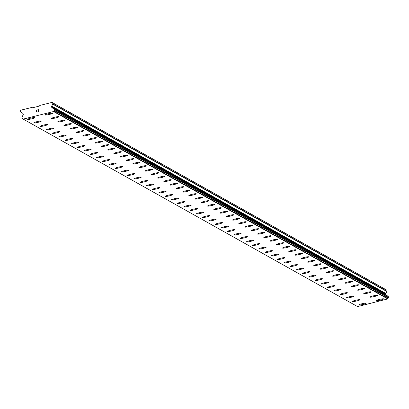 <?xml version="1.0" encoding="UTF-8"?>
<svg xmlns="http://www.w3.org/2000/svg" width="409" height="409" viewBox="0 0 409 409"><rect width="100%" height="100%" fill="white"/><g stroke="black" fill="none" stroke-linecap="round" stroke-linejoin="round"><path stroke-width="0.61" d="M52.577 113.227A3.799 0.455 -13.1 0 1 49.198 114.479A3.799 0.455 -13.1 0 1 45.22 114.995A3.799 0.455 -13.1 0 1 45.174 114.949A3.799 0.455 -13.1 0 1 48.533 113.707A3.799 0.455 -13.1 0 1 52.531 113.181A3.799 0.455 -13.1 0 1 52.577 113.232A3.799 0.455 -13.1 0 1 49.223 114.479A3.799 0.455 -13.1 0 1 45.22 115.006A3.799 0.455 -13.1 0 1 45.174 114.955M58.824 116.729A3.799 0.455 -13.1 0 1 55.445 117.981A3.799 0.455 -13.1 0 1 51.468 118.498A3.799 0.455 -13.1 0 1 51.422 118.452A3.799 0.455 -13.1 0 1 54.78 117.209A3.799 0.455 -13.1 0 1 58.778 116.688A3.799 0.455 -13.1 0 1 58.824 116.734A3.799 0.455 -13.1 0 1 55.471 117.986A3.799 0.455 -13.1 0 1 51.468 118.508A3.799 0.455 -13.1 0 1 51.422 118.457M65.072 120.236A3.799 0.455 -13.1 0 1 61.693 121.483A3.799 0.455 -13.1 0 1 57.71 122A3.799 0.455 -13.1 0 1 57.669 121.959A3.799 0.455 -13.1 0 1 61.023 120.711A3.799 0.455 -13.1 0 1 65.026 120.19A3.799 0.455 -13.1 0 1 65.072 120.241A3.799 0.455 -13.1 0 1 61.718 121.488A3.799 0.455 -13.1 0 1 57.715 122.01A3.799 0.455 -13.1 0 1 57.669 121.959M71.314 123.738A3.799 0.455 -13.1 0 1 67.94 124.985A3.799 0.455 -13.1 0 1 63.957 125.507A3.799 0.455 -13.1 0 1 63.916 125.461A3.799 0.455 -13.1 0 1 67.27 124.213A3.799 0.455 -13.1 0 1 71.273 123.692A3.799 0.455 -13.1 0 1 71.319 123.743A3.799 0.455 -13.1 0 1 67.96 124.99A3.799 0.455 -13.1 0 1 63.962 125.517A3.799 0.455 -13.1 0 1 63.916 125.466M77.562 127.24A3.799 0.455 -13.1 0 1 74.187 128.487A3.799 0.455 -13.1 0 1 70.205 129.009A3.799 0.455 -13.1 0 1 70.164 128.963A3.799 0.455 -13.1 0 1 73.518 127.72A3.799 0.455 -13.1 0 1 77.521 127.194A3.799 0.455 -13.1 0 1 77.567 127.245A3.799 0.455 -13.1 0 1 74.208 128.492A3.799 0.455 -13.1 0 1 70.21 129.019A3.799 0.455 -13.1 0 1 70.164 128.968M83.809 130.742A3.799 0.455 -13.1 0 1 80.435 131.989A3.799 0.455 -13.1 0 1 76.452 132.511A3.799 0.455 -13.1 0 1 76.411 132.465A3.799 0.455 -13.1 0 1 79.765 131.223A3.799 0.455 -13.1 0 1 83.768 130.696A3.799 0.455 -13.1 0 1 83.809 130.747A3.799 0.455 -13.1 0 1 80.455 131.995A3.799 0.455 -13.1 0 1 76.457 132.521A3.799 0.455 -13.1 0 1 76.411 132.47M90.057 134.249A3.799 0.455 -13.1 0 1 86.703 135.497A3.799 0.455 -13.1 0 1 82.7 136.023A3.799 0.455 -13.1 0 1 82.659 135.972A3.799 0.455 -13.1 0 1 86.013 134.725A3.799 0.455 -13.1 0 1 90.016 134.198A3.799 0.455 -13.1 0 1 90.057 134.249A3.799 0.455 -13.1 0 1 86.682 135.491A3.799 0.455 -13.1 0 1 82.7 136.013A3.799 0.455 -13.1 0 1 82.654 135.967M96.304 137.746A3.799 0.455 -13.1 0 1 92.925 138.999A3.799 0.455 -13.1 0 1 88.947 139.515A3.799 0.455 -13.1 0 1 88.901 139.469A3.799 0.455 -13.1 0 1 92.26 138.227A3.799 0.455 -13.1 0 1 96.258 137.7A3.799 0.455 -13.1 0 1 96.304 137.751A3.799 0.455 -13.1 0 1 92.95 139.004A3.799 0.455 -13.1 0 1 88.947 139.525A3.799 0.455 -13.1 0 1 88.901 139.474M102.552 141.253A3.799 0.455 -13.1 0 1 99.172 142.501A3.799 0.455 -13.1 0 1 95.195 143.017A3.799 0.455 -13.1 0 1 95.149 142.971A3.799 0.455 -13.1 0 1 98.508 141.729A3.799 0.455 -13.1 0 1 102.506 141.207A3.799 0.455 -13.1 0 1 102.552 141.258A3.799 0.455 -13.1 0 1 99.198 142.506A3.799 0.455 -13.1 0 1 95.195 143.027A3.799 0.455 -13.1 0 1 95.149 142.976M108.799 144.755A3.799 0.455 -13.1 0 1 105.42 146.003A3.799 0.455 -13.1 0 1 101.442 146.524A3.799 0.455 -13.1 0 1 101.396 146.478A3.799 0.455 -13.1 0 1 104.755 145.231A3.799 0.455 -13.1 0 1 108.753 144.709A3.799 0.455 -13.1 0 1 108.799 144.76A3.799 0.455 -13.1 0 1 105.445 146.008A3.799 0.455 -13.1 0 1 101.442 146.534A3.799 0.455 -13.1 0 1 101.396 146.483M115.047 148.257A3.799 0.455 -13.1 0 1 111.667 149.505A3.799 0.455 -13.1 0 1 107.685 150.026A3.799 0.455 -13.1 0 1 107.644 149.98A3.799 0.455 -13.1 0 1 110.997 148.738A3.799 0.455 -13.1 0 1 115.001 148.211A3.799 0.455 -13.1 0 1 115.047 148.262A3.799 0.455 -13.1 0 1 111.688 149.51A3.799 0.455 -13.1 0 1 107.69 150.037A3.799 0.455 -13.1 0 1 107.644 149.985M121.289 151.759A3.799 0.455 -13.1 0 1 117.915 153.007A3.799 0.455 -13.1 0 1 113.932 153.528A3.799 0.455 -13.1 0 1 113.891 153.482A3.799 0.455 -13.1 0 1 117.245 152.24A3.799 0.455 -13.1 0 1 121.248 151.713A3.799 0.455 -13.1 0 1 121.294 151.765A3.799 0.455 -13.1 0 1 117.935 153.012A3.799 0.455 -13.1 0 1 113.937 153.539A3.799 0.455 -13.1 0 1 113.891 153.487M127.536 155.262A3.799 0.455 -13.1 0 1 124.162 156.509A3.799 0.455 -13.1 0 1 120.18 157.03A3.799 0.455 -13.1 0 1 120.139 156.984A3.799 0.455 -13.1 0 1 123.492 155.742A3.799 0.455 -13.1 0 1 127.496 155.216A3.799 0.455 -13.1 0 1 127.542 155.267A3.799 0.455 -13.1 0 1 124.183 156.514A3.799 0.455 -13.1 0 1 120.185 157.041A3.799 0.455 -13.1 0 1 120.139 156.99M133.784 158.764A3.799 0.455 -13.1 0 1 130.41 160.016A3.799 0.455 -13.1 0 1 126.427 160.532A3.799 0.455 -13.1 0 1 126.381 160.486A3.799 0.455 -13.1 0 1 129.74 159.244A3.799 0.455 -13.1 0 1 133.743 158.718A3.799 0.455 -13.1 0 1 133.784 158.769A3.799 0.455 -13.1 0 1 130.43 160.021A3.799 0.455 -13.1 0 1 126.427 160.543A3.799 0.455 -13.1 0 1 126.386 160.492M140.031 162.271A3.799 0.455 -13.1 0 1 136.678 163.523A3.799 0.455 -13.1 0 1 132.674 164.045A3.799 0.455 -13.1 0 1 132.634 163.994A3.799 0.455 -13.1 0 1 135.987 162.746A3.799 0.455 -13.1 0 1 139.985 162.225A3.799 0.455 -13.1 0 1 140.031 162.271A3.799 0.455 -13.1 0 1 136.657 163.518A3.799 0.455 -13.1 0 1 132.674 164.035A3.799 0.455 -13.1 0 1 132.628 163.989M146.279 165.778A3.799 0.455 -13.1 0 1 142.925 167.025A3.799 0.455 -13.1 0 1 138.922 167.547A3.799 0.455 -13.1 0 1 138.876 167.501A3.799 0.455 -13.1 0 1 142.235 166.248A3.799 0.455 -13.1 0 1 146.233 165.727A3.799 0.455 -13.1 0 1 146.279 165.778A3.799 0.455 -13.1 0 1 142.899 167.02A3.799 0.455 -13.1 0 1 138.922 167.542A3.799 0.455 -13.1 0 1 138.876 167.496M152.526 169.28A3.799 0.455 -13.1 0 1 149.173 170.527A3.799 0.455 -13.1 0 1 145.169 171.054A3.799 0.455 -13.1 0 1 145.123 171.003A3.799 0.455 -13.1 0 1 148.482 169.755A3.799 0.455 -13.1 0 1 152.48 169.229A3.799 0.455 -13.1 0 1 152.526 169.28A3.799 0.455 -13.1 0 1 149.147 170.522A3.799 0.455 -13.1 0 1 145.169 171.044A3.799 0.455 -13.1 0 1 145.123 170.998M158.774 172.782A3.799 0.455 -13.1 0 1 155.42 174.029A3.799 0.455 -13.1 0 1 151.417 174.556A3.799 0.455 -13.1 0 1 151.371 174.505A3.799 0.455 -13.1 0 1 154.725 173.258A3.799 0.455 -13.1 0 1 158.728 172.731A3.799 0.455 -13.1 0 1 158.774 172.782A3.799 0.455 -13.1 0 1 155.394 174.024A3.799 0.455 -13.1 0 1 151.417 174.546A3.799 0.455 -13.1 0 1 151.371 174.5M165.021 176.284A3.799 0.455 -13.1 0 1 161.662 177.532A3.799 0.455 -13.1 0 1 157.664 178.058A3.799 0.455 -13.1 0 1 157.618 178.007A3.799 0.455 -13.1 0 1 160.972 176.76A3.799 0.455 -13.1 0 1 164.975 176.233A3.799 0.455 -13.1 0 1 165.021 176.284A3.799 0.455 -13.1 0 1 161.642 177.526A3.799 0.455 -13.1 0 1 157.659 178.048A3.799 0.455 -13.1 0 1 157.618 178.002M171.269 179.786A3.799 0.455 -13.1 0 1 167.91 181.039A3.799 0.455 -13.1 0 1 163.912 181.56A3.799 0.455 -13.1 0 1 163.866 181.509A3.799 0.455 -13.1 0 1 167.22 180.262A3.799 0.455 -13.1 0 1 171.223 179.735A3.799 0.455 -13.1 0 1 171.269 179.786A3.799 0.455 -13.1 0 1 167.889 181.034A3.799 0.455 -13.1 0 1 163.907 181.55A3.799 0.455 -13.1 0 1 163.866 181.504M177.516 183.288A3.799 0.455 -13.1 0 1 174.157 184.541A3.799 0.455 -13.1 0 1 170.159 185.062A3.799 0.455 -13.1 0 1 170.113 185.011A3.799 0.455 -13.1 0 1 173.467 183.764A3.799 0.455 -13.1 0 1 177.47 183.242A3.799 0.455 -13.1 0 1 177.516 183.288A3.799 0.455 -13.1 0 1 174.137 184.536A3.799 0.455 -13.1 0 1 170.154 185.052A3.799 0.455 -13.1 0 1 170.113 185.006M183.759 186.79A3.799 0.455 -13.1 0 1 180.384 188.038A3.799 0.455 -13.1 0 1 176.402 188.559A3.799 0.455 -13.1 0 1 176.356 188.513A3.799 0.455 -13.1 0 1 179.715 187.266A3.799 0.455 -13.1 0 1 183.718 186.744A3.799 0.455 -13.1 0 1 183.759 186.795A3.799 0.455 -13.1 0 1 180.405 188.043A3.799 0.455 -13.1 0 1 176.402 188.564A3.799 0.455 -13.1 0 1 176.361 188.518M190.006 190.292A3.799 0.455 -13.1 0 1 186.627 191.54A3.799 0.455 -13.1 0 1 182.649 192.061A3.799 0.455 -13.1 0 1 182.603 192.015A3.799 0.455 -13.1 0 1 185.962 190.768A3.799 0.455 -13.1 0 1 189.96 190.246A3.799 0.455 -13.1 0 1 190.006 190.297A3.799 0.455 -13.1 0 1 186.652 191.545A3.799 0.455 -13.1 0 1 182.649 192.072A3.799 0.455 -13.1 0 1 182.603 192.02M196.254 193.794A3.799 0.455 -13.1 0 1 192.874 195.042A3.799 0.455 -13.1 0 1 188.897 195.563A3.799 0.455 -13.1 0 1 188.851 195.517A3.799 0.455 -13.1 0 1 192.21 194.275A3.799 0.455 -13.1 0 1 196.208 193.748A3.799 0.455 -13.1 0 1 196.254 193.8A3.799 0.455 -13.1 0 1 192.9 195.047A3.799 0.455 -13.1 0 1 188.897 195.574A3.799 0.455 -13.1 0 1 188.851 195.522M202.501 197.296A3.799 0.455 -13.1 0 1 199.122 198.544A3.799 0.455 -13.1 0 1 195.144 199.065A3.799 0.455 -13.1 0 1 195.098 199.019A3.799 0.455 -13.1 0 1 198.457 197.777A3.799 0.455 -13.1 0 1 202.455 197.25A3.799 0.455 -13.1 0 1 202.501 197.302A3.799 0.455 -13.1 0 1 199.147 198.549A3.799 0.455 -13.1 0 1 195.144 199.076A3.799 0.455 -13.1 0 1 195.098 199.025M208.748 200.799A3.799 0.455 -13.1 0 1 205.369 202.046A3.799 0.455 -13.1 0 1 201.386 202.567A3.799 0.455 -13.1 0 1 201.346 202.521A3.799 0.455 -13.1 0 1 204.699 201.279A3.799 0.455 -13.1 0 1 208.702 200.753A3.799 0.455 -13.1 0 1 208.748 200.804A3.799 0.455 -13.1 0 1 205.395 202.051A3.799 0.455 -13.1 0 1 201.392 202.578A3.799 0.455 -13.1 0 1 201.346 202.527M214.991 204.301A3.799 0.455 -13.1 0 1 211.617 205.553A3.799 0.455 -13.1 0 1 207.634 206.07A3.799 0.455 -13.1 0 1 207.593 206.024A3.799 0.455 -13.1 0 1 210.947 204.781A3.799 0.455 -13.1 0 1 214.95 204.255A3.799 0.455 -13.1 0 1 214.996 204.306A3.799 0.455 -13.1 0 1 211.637 205.558A3.799 0.455 -13.1 0 1 207.639 206.08A3.799 0.455 -13.1 0 1 207.593 206.029M221.238 207.808A3.799 0.455 -13.1 0 1 217.864 209.055A3.799 0.455 -13.1 0 1 213.881 209.572A3.799 0.455 -13.1 0 1 213.841 209.526A3.799 0.455 -13.1 0 1 217.194 208.283A3.799 0.455 -13.1 0 1 221.197 207.762A3.799 0.455 -13.1 0 1 221.243 207.813A3.799 0.455 -13.1 0 1 217.885 209.06A3.799 0.455 -13.1 0 1 213.887 209.582A3.799 0.455 -13.1 0 1 213.841 209.531M227.486 211.31A3.799 0.455 -13.1 0 1 224.112 212.557A3.799 0.455 -13.1 0 1 220.129 213.079A3.799 0.455 -13.1 0 1 220.088 213.033A3.799 0.455 -13.1 0 1 223.442 211.785A3.799 0.455 -13.1 0 1 227.445 211.264A3.799 0.455 -13.1 0 1 227.486 211.315A3.799 0.455 -13.1 0 1 224.132 212.562A3.799 0.455 -13.1 0 1 220.134 213.089A3.799 0.455 -13.1 0 1 220.088 213.038M233.733 214.812A3.799 0.455 -13.1 0 1 230.359 216.059A3.799 0.455 -13.1 0 1 226.376 216.581A3.799 0.455 -13.1 0 1 226.33 216.535A3.799 0.455 -13.1 0 1 229.689 215.292A3.799 0.455 -13.1 0 1 233.692 214.766A3.799 0.455 -13.1 0 1 233.733 214.817A3.799 0.455 -13.1 0 1 230.379 216.064A3.799 0.455 -13.1 0 1 226.376 216.591A3.799 0.455 -13.1 0 1 226.335 216.54M239.981 218.314A3.799 0.455 -13.1 0 1 236.601 219.561A3.799 0.455 -13.1 0 1 232.624 220.083A3.799 0.455 -13.1 0 1 232.578 220.037A3.799 0.455 -13.1 0 1 235.937 218.795A3.799 0.455 -13.1 0 1 239.935 218.268A3.799 0.455 -13.1 0 1 239.981 218.319A3.799 0.455 -13.1 0 1 236.627 219.567A3.799 0.455 -13.1 0 1 232.624 220.093A3.799 0.455 -13.1 0 1 232.578 220.042M246.228 221.816A3.799 0.455 -13.1 0 1 242.849 223.063A3.799 0.455 -13.1 0 1 238.871 223.585A3.799 0.455 -13.1 0 1 238.825 223.539A3.799 0.455 -13.1 0 1 242.184 222.297A3.799 0.455 -13.1 0 1 246.182 221.77A3.799 0.455 -13.1 0 1 246.228 221.821A3.799 0.455 -13.1 0 1 242.874 223.069A3.799 0.455 -13.1 0 1 238.871 223.595A3.799 0.455 -13.1 0 1 238.825 223.544M252.476 225.318A3.799 0.455 -13.1 0 1 249.096 226.571A3.799 0.455 -13.1 0 1 245.119 227.087A3.799 0.455 -13.1 0 1 245.073 227.041A3.799 0.455 -13.1 0 1 248.432 225.799A3.799 0.455 -13.1 0 1 252.43 225.272A3.799 0.455 -13.1 0 1 252.476 225.323A3.799 0.455 -13.1 0 1 249.122 226.576A3.799 0.455 -13.1 0 1 245.119 227.097A3.799 0.455 -13.1 0 1 245.073 227.046M258.723 228.825A3.799 0.455 -13.1 0 1 255.344 230.073A3.799 0.455 -13.1 0 1 251.361 230.589A3.799 0.455 -13.1 0 1 251.32 230.543A3.799 0.455 -13.1 0 1 254.674 229.301A3.799 0.455 -13.1 0 1 258.677 228.779A3.799 0.455 -13.1 0 1 258.723 228.83A3.799 0.455 -13.1 0 1 255.364 230.078A3.799 0.455 -13.1 0 1 251.366 230.599A3.799 0.455 -13.1 0 1 251.32 230.548M264.966 232.327A3.799 0.455 -13.1 0 1 261.591 233.575A3.799 0.455 -13.1 0 1 257.609 234.096A3.799 0.455 -13.1 0 1 257.568 234.05A3.799 0.455 -13.1 0 1 260.922 232.803A3.799 0.455 -13.1 0 1 264.925 232.281A3.799 0.455 -13.1 0 1 264.971 232.332A3.799 0.455 -13.1 0 1 261.612 233.58A3.799 0.455 -13.1 0 1 257.614 234.101A3.799 0.455 -13.1 0 1 257.568 234.055M271.213 235.829A3.799 0.455 -13.1 0 1 267.839 237.077A3.799 0.455 -13.1 0 1 263.856 237.598A3.799 0.455 -13.1 0 1 263.815 237.552A3.799 0.455 -13.1 0 1 267.169 236.31A3.799 0.455 -13.1 0 1 271.172 235.783A3.799 0.455 -13.1 0 1 271.218 235.835A3.799 0.455 -13.1 0 1 267.859 237.082A3.799 0.455 -13.1 0 1 263.861 237.609A3.799 0.455 -13.1 0 1 263.815 237.557M277.46 239.331A3.799 0.455 -13.1 0 1 274.086 240.579A3.799 0.455 -13.1 0 1 270.104 241.1A3.799 0.455 -13.1 0 1 270.058 241.054A3.799 0.455 -13.1 0 1 273.416 239.812A3.799 0.455 -13.1 0 1 277.42 239.285A3.799 0.455 -13.1 0 1 277.46 239.337A3.799 0.455 -13.1 0 1 274.107 240.584A3.799 0.455 -13.1 0 1 270.104 241.111A3.799 0.455 -13.1 0 1 270.063 241.059M283.708 242.834A3.799 0.455 -13.1 0 1 280.334 244.081A3.799 0.455 -13.1 0 1 276.351 244.602A3.799 0.455 -13.1 0 1 276.305 244.556A3.799 0.455 -13.1 0 1 279.664 243.314A3.799 0.455 -13.1 0 1 283.662 242.788A3.799 0.455 -13.1 0 1 283.708 242.839A3.799 0.455 -13.1 0 1 280.354 244.086A3.799 0.455 -13.1 0 1 276.351 244.613A3.799 0.455 -13.1 0 1 276.31 244.562M289.955 246.336A3.799 0.455 -13.1 0 1 286.576 247.588A3.799 0.455 -13.1 0 1 282.599 248.105A3.799 0.455 -13.1 0 1 282.553 248.058A3.799 0.455 -13.1 0 1 285.911 246.816A3.799 0.455 -13.1 0 1 289.909 246.29A3.799 0.455 -13.1 0 1 289.955 246.341A3.799 0.455 -13.1 0 1 286.602 247.593A3.799 0.455 -13.1 0 1 282.599 248.115A3.799 0.455 -13.1 0 1 282.553 248.064M296.203 249.843A3.799 0.455 -13.1 0 1 292.824 251.09A3.799 0.455 -13.1 0 1 288.846 251.607A3.799 0.455 -13.1 0 1 288.8 251.561A3.799 0.455 -13.1 0 1 292.159 250.318A3.799 0.455 -13.1 0 1 296.157 249.797A3.799 0.455 -13.1 0 1 296.203 249.843A3.799 0.455 -13.1 0 1 292.849 251.095A3.799 0.455 -13.1 0 1 288.846 251.617A3.799 0.455 -13.1 0 1 288.8 251.566M302.45 253.345A3.799 0.455 -13.1 0 1 299.071 254.592A3.799 0.455 -13.1 0 1 295.094 255.114A3.799 0.455 -13.1 0 1 295.047 255.068A3.799 0.455 -13.1 0 1 298.401 253.82A3.799 0.455 -13.1 0 1 302.404 253.299A3.799 0.455 -13.1 0 1 302.45 253.35A3.799 0.455 -13.1 0 1 299.097 254.597A3.799 0.455 -13.1 0 1 295.094 255.119A3.799 0.455 -13.1 0 1 295.047 255.073M308.693 256.847A3.799 0.455 -13.1 0 1 305.319 258.094A3.799 0.455 -13.1 0 1 301.336 258.616A3.799 0.455 -13.1 0 1 301.295 258.57A3.799 0.455 -13.1 0 1 304.649 257.322A3.799 0.455 -13.1 0 1 308.652 256.801A3.799 0.455 -13.1 0 1 308.698 256.852A3.799 0.455 -13.1 0 1 305.339 258.099A3.799 0.455 -13.1 0 1 301.341 258.626A3.799 0.455 -13.1 0 1 301.295 258.575M314.94 260.349A3.799 0.455 -13.1 0 1 311.566 261.596A3.799 0.455 -13.1 0 1 307.583 262.118A3.799 0.455 -13.1 0 1 307.542 262.072A3.799 0.455 -13.1 0 1 310.896 260.83A3.799 0.455 -13.1 0 1 314.899 260.303A3.799 0.455 -13.1 0 1 314.945 260.354A3.799 0.455 -13.1 0 1 311.586 261.602A3.799 0.455 -13.1 0 1 307.588 262.128A3.799 0.455 -13.1 0 1 307.542 262.077M321.188 263.851A3.799 0.455 -13.1 0 1 317.813 265.098A3.799 0.455 -13.1 0 1 313.831 265.62A3.799 0.455 -13.1 0 1 313.79 265.574A3.799 0.455 -13.1 0 1 317.144 264.332A3.799 0.455 -13.1 0 1 321.147 263.805A3.799 0.455 -13.1 0 1 321.193 263.856A3.799 0.455 -13.1 0 1 317.834 265.104A3.799 0.455 -13.1 0 1 313.836 265.63A3.799 0.455 -13.1 0 1 313.79 265.579M327.435 267.353A3.799 0.455 -13.1 0 1 324.061 268.606A3.799 0.455 -13.1 0 1 320.078 269.122A3.799 0.455 -13.1 0 1 320.032 269.076A3.799 0.455 -13.1 0 1 323.391 267.834A3.799 0.455 -13.1 0 1 327.394 267.307A3.799 0.455 -13.1 0 1 327.435 267.358A3.799 0.455 -13.1 0 1 324.081 268.606A3.799 0.455 -13.1 0 1 320.078 269.132A3.799 0.455 -13.1 0 1 320.037 269.081M333.683 270.855A3.799 0.455 -13.1 0 1 330.303 272.108A3.799 0.455 -13.1 0 1 326.326 272.624A3.799 0.455 -13.1 0 1 326.28 272.578A3.799 0.455 -13.1 0 1 329.639 271.336A3.799 0.455 -13.1 0 1 333.637 270.814A3.799 0.455 -13.1 0 1 333.683 270.86A3.799 0.455 -13.1 0 1 330.329 272.113A3.799 0.455 -13.1 0 1 326.326 272.634A3.799 0.455 -13.1 0 1 326.28 272.583M339.93 274.362A3.799 0.455 -13.1 0 1 336.551 275.61A3.799 0.455 -13.1 0 1 332.573 276.126A3.799 0.455 -13.1 0 1 332.527 276.085A3.799 0.455 -13.1 0 1 335.886 274.838A3.799 0.455 -13.1 0 1 339.884 274.316A3.799 0.455 -13.1 0 1 339.93 274.367A3.799 0.455 -13.1 0 1 336.576 275.615A3.799 0.455 -13.1 0 1 332.573 276.136A3.799 0.455 -13.1 0 1 332.527 276.085M346.178 277.869A3.799 0.455 -13.1 0 1 342.824 279.117A3.799 0.455 -13.1 0 1 338.821 279.644A3.799 0.455 -13.1 0 1 338.775 279.592A3.799 0.455 -13.1 0 1 342.134 278.34A3.799 0.455 -13.1 0 1 346.132 277.818A3.799 0.455 -13.1 0 1 346.178 277.869A3.799 0.455 -13.1 0 1 342.798 279.112A3.799 0.455 -13.1 0 1 338.821 279.633A3.799 0.455 -13.1 0 1 338.775 279.587M352.425 281.372A3.799 0.455 -13.1 0 1 349.071 282.619A3.799 0.455 -13.1 0 1 345.068 283.146A3.799 0.455 -13.1 0 1 345.022 283.094A3.799 0.455 -13.1 0 1 348.376 281.847A3.799 0.455 -13.1 0 1 352.379 281.32A3.799 0.455 -13.1 0 1 352.425 281.372A3.799 0.455 -13.1 0 1 349.046 282.614A3.799 0.455 -13.1 0 1 345.063 283.135A3.799 0.455 -13.1 0 1 345.022 283.089M358.673 284.874A3.799 0.455 -13.1 0 1 355.314 286.121A3.799 0.455 -13.1 0 1 351.316 286.648A3.799 0.455 -13.1 0 1 351.27 286.597A3.799 0.455 -13.1 0 1 354.623 285.349A3.799 0.455 -13.1 0 1 358.627 284.822A3.799 0.455 -13.1 0 1 358.673 284.874A3.799 0.455 -13.1 0 1 355.293 286.116A3.799 0.455 -13.1 0 1 351.311 286.637A3.799 0.455 -13.1 0 1 351.27 286.591M364.915 288.371A3.799 0.455 -13.1 0 1 361.541 289.618A3.799 0.455 -13.1 0 1 357.558 290.139A3.799 0.455 -13.1 0 1 357.517 290.093M364.874 288.325A3.799 0.455 -13.1 0 1 364.92 288.376A3.799 0.455 -13.1 0 1 361.561 289.623A3.799 0.455 -13.1 0 1 357.563 290.15A3.799 0.455 -13.1 0 1 357.517 290.099A3.799 0.455 -13.1 0 1 360.871 288.851A3.799 0.455 -13.1 0 1 364.874 288.325M371.162 291.878A3.799 0.455 -13.1 0 1 367.809 293.13A3.799 0.455 -13.1 0 1 363.811 293.652A3.799 0.455 -13.1 0 1 363.765 293.601A3.799 0.455 -13.1 0 1 367.118 292.353A3.799 0.455 -13.1 0 1 371.121 291.827A3.799 0.455 -13.1 0 1 371.162 291.878A3.799 0.455 -13.1 0 1 367.788 293.125A3.799 0.455 -13.1 0 1 363.805 293.642A3.799 0.455 -13.1 0 1 363.765 293.596M377.41 295.385A3.799 0.455 -13.1 0 1 374.056 296.632A3.799 0.455 -13.1 0 1 370.053 297.154A3.799 0.455 -13.1 0 1 370.012 297.103A3.799 0.455 -13.1 0 1 373.366 295.855A3.799 0.455 -13.1 0 1 377.364 295.334A3.799 0.455 -13.1 0 1 377.41 295.385A3.799 0.455 -13.1 0 1 374.036 296.627A3.799 0.455 -13.1 0 1 370.053 297.144A3.799 0.455 -13.1 0 1 370.007 297.098M383.657 298.882A3.799 0.455 -13.1 0 1 380.278 300.129A3.799 0.455 -13.1 0 1 376.3 300.651A3.799 0.455 -13.1 0 1 376.254 300.605A3.799 0.455 -13.1 0 1 379.613 299.357A3.799 0.455 -13.1 0 1 383.611 298.836A3.799 0.455 -13.1 0 1 383.657 298.887A3.799 0.455 -13.1 0 1 380.304 300.134A3.799 0.455 -13.1 0 1 376.3 300.661A3.799 0.455 -13.1 0 1 376.254 300.61M35.031 117.603A3.799 0.455 -13.1 0 1 31.651 118.855A3.799 0.455 -13.1 0 1 27.674 119.372A3.799 0.455 -13.1 0 1 27.628 119.326A3.799 0.455 -13.1 0 1 30.982 118.083A3.799 0.455 -13.1 0 1 34.985 117.557A3.799 0.455 -13.1 0 1 35.031 117.608A3.799 0.455 -13.1 0 1 31.677 118.861A3.799 0.455 -13.1 0 1 27.674 119.382A3.799 0.455 -13.1 0 1 27.628 119.331M41.273 121.11A3.799 0.455 -13.1 0 1 37.899 122.357A3.799 0.455 -13.1 0 1 33.916 122.874A3.799 0.455 -13.1 0 1 33.875 122.833A3.799 0.455 -13.1 0 1 37.229 121.585A3.799 0.455 -13.1 0 1 41.232 121.064A3.799 0.455 -13.1 0 1 41.278 121.115A3.799 0.455 -13.1 0 1 37.919 122.363A3.799 0.455 -13.1 0 1 33.921 122.884A3.799 0.455 -13.1 0 1 33.875 122.833M47.521 124.612A3.799 0.455 -13.1 0 1 44.146 125.86A3.799 0.455 -13.1 0 1 40.164 126.381A3.799 0.455 -13.1 0 1 40.123 126.335A3.799 0.455 -13.1 0 1 43.477 125.088A3.799 0.455 -13.1 0 1 47.48 124.566A3.799 0.455 -13.1 0 1 47.526 124.617A3.799 0.455 -13.1 0 1 44.167 125.865A3.799 0.455 -13.1 0 1 40.169 126.391A3.799 0.455 -13.1 0 1 40.123 126.34M53.768 128.114A3.799 0.455 -13.1 0 1 50.394 129.362A3.799 0.455 -13.1 0 1 46.411 129.883A3.799 0.455 -13.1 0 1 46.37 129.837A3.799 0.455 -13.1 0 1 49.724 128.595A3.799 0.455 -13.1 0 1 53.727 128.068A3.799 0.455 -13.1 0 1 53.773 128.119A3.799 0.455 -13.1 0 1 50.414 129.367A3.799 0.455 -13.1 0 1 46.416 129.893A3.799 0.455 -13.1 0 1 46.37 129.842M60.016 131.616A3.799 0.455 -13.1 0 1 56.641 132.864A3.799 0.455 -13.1 0 1 52.659 133.385A3.799 0.455 -13.1 0 1 52.613 133.339A3.799 0.455 -13.1 0 1 55.972 132.097A3.799 0.455 -13.1 0 1 59.975 131.57A3.799 0.455 -13.1 0 1 60.016 131.621A3.799 0.455 -13.1 0 1 56.662 132.869A3.799 0.455 -13.1 0 1 52.659 133.395A3.799 0.455 -13.1 0 1 52.618 133.344M66.263 135.118A3.799 0.455 -13.1 0 1 62.884 136.366A3.799 0.455 -13.1 0 1 58.906 136.887A3.799 0.455 -13.1 0 1 58.86 136.841A3.799 0.455 -13.1 0 1 62.219 135.599A3.799 0.455 -13.1 0 1 66.217 135.072A3.799 0.455 -13.1 0 1 66.263 135.123A3.799 0.455 -13.1 0 1 62.909 136.371A3.799 0.455 -13.1 0 1 58.906 136.897A3.799 0.455 -13.1 0 1 58.86 136.846M72.511 138.62A3.799 0.455 -13.1 0 1 69.131 139.873A3.799 0.455 -13.1 0 1 65.154 140.389A3.799 0.455 -13.1 0 1 65.108 140.343A3.799 0.455 -13.1 0 1 68.467 139.101A3.799 0.455 -13.1 0 1 72.465 138.574A3.799 0.455 -13.1 0 1 72.511 138.625A3.799 0.455 -13.1 0 1 69.157 139.878A3.799 0.455 -13.1 0 1 65.154 140.399A3.799 0.455 -13.1 0 1 65.108 140.348M78.758 142.127A3.799 0.455 -13.1 0 1 75.379 143.375A3.799 0.455 -13.1 0 1 71.401 143.891A3.799 0.455 -13.1 0 1 71.355 143.845A3.799 0.455 -13.1 0 1 74.714 142.603A3.799 0.455 -13.1 0 1 78.712 142.081A3.799 0.455 -13.1 0 1 78.758 142.133A3.799 0.455 -13.1 0 1 75.404 143.38A3.799 0.455 -13.1 0 1 71.401 143.902A3.799 0.455 -13.1 0 1 71.355 143.85M85.006 145.635A3.799 0.455 -13.1 0 1 81.647 146.882A3.799 0.455 -13.1 0 1 77.649 147.404A3.799 0.455 -13.1 0 1 77.603 147.358A3.799 0.455 -13.1 0 1 80.956 146.105A3.799 0.455 -13.1 0 1 84.96 145.584A3.799 0.455 -13.1 0 1 85.006 145.635A3.799 0.455 -13.1 0 1 81.626 146.877A3.799 0.455 -13.1 0 1 77.644 147.398A3.799 0.455 -13.1 0 1 77.603 147.352M91.253 149.137A3.799 0.455 -13.1 0 1 87.894 150.384A3.799 0.455 -13.1 0 1 83.896 150.911A3.799 0.455 -13.1 0 1 83.85 150.86A3.799 0.455 -13.1 0 1 87.204 149.612A3.799 0.455 -13.1 0 1 91.207 149.086A3.799 0.455 -13.1 0 1 91.253 149.137A3.799 0.455 -13.1 0 1 87.874 150.379A3.799 0.455 -13.1 0 1 83.891 150.901A3.799 0.455 -13.1 0 1 83.85 150.855M97.5 152.639A3.799 0.455 -13.1 0 1 94.142 153.886A3.799 0.455 -13.1 0 1 90.144 154.413A3.799 0.455 -13.1 0 1 90.098 154.362A3.799 0.455 -13.1 0 1 93.451 153.114A3.799 0.455 -13.1 0 1 97.454 152.588A3.799 0.455 -13.1 0 1 97.5 152.639A3.799 0.455 -13.1 0 1 94.121 153.881A3.799 0.455 -13.1 0 1 90.138 154.403A3.799 0.455 -13.1 0 1 90.098 154.357M103.743 156.141A3.799 0.455 -13.1 0 1 100.389 157.388A3.799 0.455 -13.1 0 1 96.391 157.915A3.799 0.455 -13.1 0 1 96.345 157.864A3.799 0.455 -13.1 0 1 99.699 156.616A3.799 0.455 -13.1 0 1 103.702 156.09A3.799 0.455 -13.1 0 1 103.743 156.141A3.799 0.455 -13.1 0 1 100.369 157.383A3.799 0.455 -13.1 0 1 96.386 157.905A3.799 0.455 -13.1 0 1 96.345 157.859M109.99 159.643A3.799 0.455 -13.1 0 1 106.637 160.895A3.799 0.455 -13.1 0 1 102.633 161.417A3.799 0.455 -13.1 0 1 102.593 161.366A3.799 0.455 -13.1 0 1 105.946 160.118A3.799 0.455 -13.1 0 1 109.944 159.592A3.799 0.455 -13.1 0 1 109.99 159.643A3.799 0.455 -13.1 0 1 106.616 160.89A3.799 0.455 -13.1 0 1 102.633 161.407A3.799 0.455 -13.1 0 1 102.587 161.361M116.238 163.145A3.799 0.455 -13.1 0 1 112.884 164.398A3.799 0.455 -13.1 0 1 108.881 164.919A3.799 0.455 -13.1 0 1 108.835 164.868A3.799 0.455 -13.1 0 1 112.194 163.62A3.799 0.455 -13.1 0 1 116.192 163.099A3.799 0.455 -13.1 0 1 116.238 163.145A3.799 0.455 -13.1 0 1 112.858 164.392A3.799 0.455 -13.1 0 1 108.881 164.909A3.799 0.455 -13.1 0 1 108.835 164.863M122.485 166.647A3.799 0.455 -13.1 0 1 119.106 167.894A3.799 0.455 -13.1 0 1 115.128 168.416A3.799 0.455 -13.1 0 1 115.082 168.37A3.799 0.455 -13.1 0 1 118.441 167.123A3.799 0.455 -13.1 0 1 122.439 166.601A3.799 0.455 -13.1 0 1 122.485 166.652A3.799 0.455 -13.1 0 1 119.131 167.9A3.799 0.455 -13.1 0 1 115.128 168.421A3.799 0.455 -13.1 0 1 115.082 168.375M128.733 170.149A3.799 0.455 -13.1 0 1 125.353 171.397A3.799 0.455 -13.1 0 1 121.376 171.918A3.799 0.455 -13.1 0 1 121.33 171.872A3.799 0.455 -13.1 0 1 124.689 170.625A3.799 0.455 -13.1 0 1 128.687 170.103A3.799 0.455 -13.1 0 1 128.733 170.154A3.799 0.455 -13.1 0 1 125.379 171.402A3.799 0.455 -13.1 0 1 121.376 171.928A3.799 0.455 -13.1 0 1 121.33 171.877M134.98 173.651A3.799 0.455 -13.1 0 1 131.601 174.899A3.799 0.455 -13.1 0 1 127.618 175.42A3.799 0.455 -13.1 0 1 127.577 175.374A3.799 0.455 -13.1 0 1 130.931 174.132A3.799 0.455 -13.1 0 1 134.934 173.605A3.799 0.455 -13.1 0 1 134.98 173.656A3.799 0.455 -13.1 0 1 131.621 174.904A3.799 0.455 -13.1 0 1 127.623 175.43A3.799 0.455 -13.1 0 1 127.577 175.379M141.223 177.153A3.799 0.455 -13.1 0 1 137.848 178.401A3.799 0.455 -13.1 0 1 133.866 178.922A3.799 0.455 -13.1 0 1 133.825 178.876A3.799 0.455 -13.1 0 1 137.179 177.634A3.799 0.455 -13.1 0 1 141.182 177.107A3.799 0.455 -13.1 0 1 141.228 177.158A3.799 0.455 -13.1 0 1 137.869 178.406A3.799 0.455 -13.1 0 1 133.871 178.932A3.799 0.455 -13.1 0 1 133.825 178.881M147.47 180.655A3.799 0.455 -13.1 0 1 144.096 181.908A3.799 0.455 -13.1 0 1 140.113 182.424A3.799 0.455 -13.1 0 1 140.072 182.378A3.799 0.455 -13.1 0 1 143.426 181.136A3.799 0.455 -13.1 0 1 147.429 180.609A3.799 0.455 -13.1 0 1 147.475 180.66A3.799 0.455 -13.1 0 1 144.116 181.908A3.799 0.455 -13.1 0 1 140.118 182.434A3.799 0.455 -13.1 0 1 140.072 182.383M153.718 184.157A3.799 0.455 -13.1 0 1 150.343 185.41A3.799 0.455 -13.1 0 1 146.361 185.926A3.799 0.455 -13.1 0 1 146.315 185.88A3.799 0.455 -13.1 0 1 149.674 184.638A3.799 0.455 -13.1 0 1 153.677 184.116A3.799 0.455 -13.1 0 1 153.718 184.162A3.799 0.455 -13.1 0 1 150.364 185.415A3.799 0.455 -13.1 0 1 146.361 185.937A3.799 0.455 -13.1 0 1 146.32 185.885M159.965 187.665A3.799 0.455 -13.1 0 1 156.591 188.912A3.799 0.455 -13.1 0 1 152.608 189.428A3.799 0.455 -13.1 0 1 152.562 189.387A3.799 0.455 -13.1 0 1 155.921 188.14A3.799 0.455 -13.1 0 1 159.919 187.619A3.799 0.455 -13.1 0 1 159.965 187.67A3.799 0.455 -13.1 0 1 156.611 188.917A3.799 0.455 -13.1 0 1 152.608 189.439A3.799 0.455 -13.1 0 1 152.567 189.387M166.212 191.167A3.799 0.455 -13.1 0 1 162.833 192.414A3.799 0.455 -13.1 0 1 158.856 192.936A3.799 0.455 -13.1 0 1 158.81 192.89A3.799 0.455 -13.1 0 1 162.168 191.642A3.799 0.455 -13.1 0 1 166.166 191.121A3.799 0.455 -13.1 0 1 166.212 191.172A3.799 0.455 -13.1 0 1 162.859 192.419A3.799 0.455 -13.1 0 1 158.856 192.946A3.799 0.455 -13.1 0 1 158.81 192.895M172.46 194.669A3.799 0.455 -13.1 0 1 169.081 195.916A3.799 0.455 -13.1 0 1 165.103 196.438A3.799 0.455 -13.1 0 1 165.057 196.392A3.799 0.455 -13.1 0 1 168.416 195.149A3.799 0.455 -13.1 0 1 172.414 194.623A3.799 0.455 -13.1 0 1 172.46 194.674A3.799 0.455 -13.1 0 1 169.106 195.921A3.799 0.455 -13.1 0 1 165.103 196.448A3.799 0.455 -13.1 0 1 165.057 196.397M178.707 198.171A3.799 0.455 -13.1 0 1 175.328 199.418A3.799 0.455 -13.1 0 1 171.345 199.94A3.799 0.455 -13.1 0 1 171.305 199.894A3.799 0.455 -13.1 0 1 174.658 198.651A3.799 0.455 -13.1 0 1 178.661 198.125A3.799 0.455 -13.1 0 1 178.707 198.176A3.799 0.455 -13.1 0 1 175.354 199.423A3.799 0.455 -13.1 0 1 171.351 199.95A3.799 0.455 -13.1 0 1 171.305 199.899M184.95 201.673A3.799 0.455 -13.1 0 1 181.576 202.92A3.799 0.455 -13.1 0 1 177.593 203.442A3.799 0.455 -13.1 0 1 177.552 203.396A3.799 0.455 -13.1 0 1 180.906 202.153A3.799 0.455 -13.1 0 1 184.909 201.627A3.799 0.455 -13.1 0 1 184.955 201.678A3.799 0.455 -13.1 0 1 181.596 202.925A3.799 0.455 -13.1 0 1 177.598 203.452A3.799 0.455 -13.1 0 1 177.552 203.401M191.197 205.175A3.799 0.455 -13.1 0 1 187.823 206.427A3.799 0.455 -13.1 0 1 183.84 206.944A3.799 0.455 -13.1 0 1 183.799 206.898A3.799 0.455 -13.1 0 1 187.153 205.655A3.799 0.455 -13.1 0 1 191.156 205.129A3.799 0.455 -13.1 0 1 191.202 205.18A3.799 0.455 -13.1 0 1 187.843 206.433A3.799 0.455 -13.1 0 1 183.846 206.954A3.799 0.455 -13.1 0 1 183.799 206.903M197.445 208.682A3.799 0.455 -13.1 0 1 194.071 209.929A3.799 0.455 -13.1 0 1 190.088 210.446A3.799 0.455 -13.1 0 1 190.047 210.4A3.799 0.455 -13.1 0 1 193.401 209.157A3.799 0.455 -13.1 0 1 197.404 208.636A3.799 0.455 -13.1 0 1 197.445 208.687A3.799 0.455 -13.1 0 1 194.091 209.935A3.799 0.455 -13.1 0 1 190.093 210.456A3.799 0.455 -13.1 0 1 190.047 210.405M203.692 212.184A3.799 0.455 -13.1 0 1 200.318 213.432A3.799 0.455 -13.1 0 1 196.335 213.953A3.799 0.455 -13.1 0 1 196.289 213.907A3.799 0.455 -13.1 0 1 199.648 212.66A3.799 0.455 -13.1 0 1 203.651 212.138A3.799 0.455 -13.1 0 1 203.692 212.189A3.799 0.455 -13.1 0 1 200.338 213.437A3.799 0.455 -13.1 0 1 196.335 213.963A3.799 0.455 -13.1 0 1 196.294 213.912M209.94 215.686A3.799 0.455 -13.1 0 1 206.56 216.934A3.799 0.455 -13.1 0 1 202.583 217.455A3.799 0.455 -13.1 0 1 202.537 217.409A3.799 0.455 -13.1 0 1 205.896 216.167A3.799 0.455 -13.1 0 1 209.894 215.64A3.799 0.455 -13.1 0 1 209.94 215.691A3.799 0.455 -13.1 0 1 206.586 216.939A3.799 0.455 -13.1 0 1 202.583 217.465A3.799 0.455 -13.1 0 1 202.537 217.414M216.187 219.188A3.799 0.455 -13.1 0 1 212.808 220.436A3.799 0.455 -13.1 0 1 208.83 220.957A3.799 0.455 -13.1 0 1 208.784 220.911A3.799 0.455 -13.1 0 1 212.143 219.669A3.799 0.455 -13.1 0 1 216.141 219.142A3.799 0.455 -13.1 0 1 216.187 219.193A3.799 0.455 -13.1 0 1 212.833 220.441A3.799 0.455 -13.1 0 1 208.83 220.967A3.799 0.455 -13.1 0 1 208.784 220.916M222.435 222.69A3.799 0.455 -13.1 0 1 219.055 223.938A3.799 0.455 -13.1 0 1 215.078 224.459A3.799 0.455 -13.1 0 1 215.032 224.413A3.799 0.455 -13.1 0 1 218.391 223.171A3.799 0.455 -13.1 0 1 222.389 222.644A3.799 0.455 -13.1 0 1 222.435 222.695A3.799 0.455 -13.1 0 1 219.081 223.943A3.799 0.455 -13.1 0 1 215.078 224.469A3.799 0.455 -13.1 0 1 215.032 224.418M228.682 226.192A3.799 0.455 -13.1 0 1 225.303 227.445A3.799 0.455 -13.1 0 1 221.32 227.961A3.799 0.455 -13.1 0 1 221.279 227.915A3.799 0.455 -13.1 0 1 224.633 226.673A3.799 0.455 -13.1 0 1 228.636 226.146A3.799 0.455 -13.1 0 1 228.682 226.197A3.799 0.455 -13.1 0 1 225.323 227.45A3.799 0.455 -13.1 0 1 221.325 227.971A3.799 0.455 -13.1 0 1 221.279 227.92M234.924 229.7A3.799 0.455 -13.1 0 1 231.55 230.947A3.799 0.455 -13.1 0 1 227.568 231.463A3.799 0.455 -13.1 0 1 227.527 231.417A3.799 0.455 -13.1 0 1 230.881 230.175A3.799 0.455 -13.1 0 1 234.884 229.653A3.799 0.455 -13.1 0 1 234.93 229.7A3.799 0.455 -13.1 0 1 231.571 230.952A3.799 0.455 -13.1 0 1 227.573 231.474A3.799 0.455 -13.1 0 1 227.527 231.422M241.172 233.202A3.799 0.455 -13.1 0 1 237.798 234.449A3.799 0.455 -13.1 0 1 233.815 234.971A3.799 0.455 -13.1 0 1 233.774 234.924A3.799 0.455 -13.1 0 1 237.128 233.677A3.799 0.455 -13.1 0 1 241.131 233.156A3.799 0.455 -13.1 0 1 241.177 233.207A3.799 0.455 -13.1 0 1 237.818 234.454A3.799 0.455 -13.1 0 1 233.82 234.976A3.799 0.455 -13.1 0 1 233.774 234.93M247.419 236.709A3.799 0.455 -13.1 0 1 244.066 237.956A3.799 0.455 -13.1 0 1 240.068 238.483A3.799 0.455 -13.1 0 1 240.022 238.432A3.799 0.455 -13.1 0 1 243.375 237.184A3.799 0.455 -13.1 0 1 247.379 236.658A3.799 0.455 -13.1 0 1 247.419 236.709A3.799 0.455 -13.1 0 1 244.045 237.951A3.799 0.455 -13.1 0 1 240.063 238.473A3.799 0.455 -13.1 0 1 240.017 238.427M253.667 240.206A3.799 0.455 -13.1 0 1 250.293 241.453A3.799 0.455 -13.1 0 1 246.31 241.975A3.799 0.455 -13.1 0 1 246.264 241.929A3.799 0.455 -13.1 0 1 249.623 240.686A3.799 0.455 -13.1 0 1 253.621 240.16A3.799 0.455 -13.1 0 1 253.667 240.211A3.799 0.455 -13.1 0 1 250.313 241.458A3.799 0.455 -13.1 0 1 246.31 241.985A3.799 0.455 -13.1 0 1 246.269 241.934M259.914 243.708A3.799 0.455 -13.1 0 1 256.535 244.955A3.799 0.455 -13.1 0 1 252.558 245.477A3.799 0.455 -13.1 0 1 252.511 245.431A3.799 0.455 -13.1 0 1 255.87 244.188A3.799 0.455 -13.1 0 1 259.868 243.662A3.799 0.455 -13.1 0 1 259.914 243.713A3.799 0.455 -13.1 0 1 256.561 244.96A3.799 0.455 -13.1 0 1 252.558 245.487A3.799 0.455 -13.1 0 1 252.511 245.436M266.162 247.21A3.799 0.455 -13.1 0 1 262.782 248.462A3.799 0.455 -13.1 0 1 258.805 248.979A3.799 0.455 -13.1 0 1 258.759 248.933A3.799 0.455 -13.1 0 1 262.118 247.69A3.799 0.455 -13.1 0 1 266.116 247.164A3.799 0.455 -13.1 0 1 266.162 247.215A3.799 0.455 -13.1 0 1 262.808 248.468A3.799 0.455 -13.1 0 1 258.805 248.989A3.799 0.455 -13.1 0 1 258.759 248.938M272.409 250.717A3.799 0.455 -13.1 0 1 269.03 251.964A3.799 0.455 -13.1 0 1 265.052 252.481A3.799 0.455 -13.1 0 1 265.006 252.435A3.799 0.455 -13.1 0 1 268.36 251.192A3.799 0.455 -13.1 0 1 272.363 250.671A3.799 0.455 -13.1 0 1 272.409 250.717A3.799 0.455 -13.1 0 1 269.056 251.97A3.799 0.455 -13.1 0 1 265.052 252.491A3.799 0.455 -13.1 0 1 265.006 252.44M278.657 254.224A3.799 0.455 -13.1 0 1 275.298 255.472A3.799 0.455 -13.1 0 1 271.3 255.993A3.799 0.455 -13.1 0 1 271.254 255.947A3.799 0.455 -13.1 0 1 274.608 254.695A3.799 0.455 -13.1 0 1 278.611 254.173A3.799 0.455 -13.1 0 1 278.657 254.224A3.799 0.455 -13.1 0 1 275.277 255.467A3.799 0.455 -13.1 0 1 271.295 255.988A3.799 0.455 -13.1 0 1 271.254 255.942M284.904 257.726A3.799 0.455 -13.1 0 1 281.545 258.974A3.799 0.455 -13.1 0 1 277.547 259.5A3.799 0.455 -13.1 0 1 277.501 259.449A3.799 0.455 -13.1 0 1 280.855 258.197A3.799 0.455 -13.1 0 1 284.858 257.675A3.799 0.455 -13.1 0 1 284.904 257.726A3.799 0.455 -13.1 0 1 281.525 258.969A3.799 0.455 -13.1 0 1 277.542 259.49A3.799 0.455 -13.1 0 1 277.501 259.444M291.152 261.228A3.799 0.455 -13.1 0 1 287.793 262.476A3.799 0.455 -13.1 0 1 283.795 263.002A3.799 0.455 -13.1 0 1 283.749 262.951A3.799 0.455 -13.1 0 1 287.103 261.704A3.799 0.455 -13.1 0 1 291.106 261.177A3.799 0.455 -13.1 0 1 291.152 261.228A3.799 0.455 -13.1 0 1 287.772 262.471A3.799 0.455 -13.1 0 1 283.79 262.992A3.799 0.455 -13.1 0 1 283.749 262.946M297.394 264.73A3.799 0.455 -13.1 0 1 294.04 265.978A3.799 0.455 -13.1 0 1 290.037 266.504A3.799 0.455 -13.1 0 1 289.996 266.453A3.799 0.455 -13.1 0 1 293.35 265.206A3.799 0.455 -13.1 0 1 297.353 264.679A3.799 0.455 -13.1 0 1 297.394 264.73A3.799 0.455 -13.1 0 1 294.02 265.973A3.799 0.455 -13.1 0 1 290.037 266.494A3.799 0.455 -13.1 0 1 289.991 266.448M303.642 268.232A3.799 0.455 -13.1 0 1 300.288 269.48A3.799 0.455 -13.1 0 1 296.285 270.006A3.799 0.455 -13.1 0 1 296.239 269.955A3.799 0.455 -13.1 0 1 299.598 268.708A3.799 0.455 -13.1 0 1 303.596 268.181A3.799 0.455 -13.1 0 1 303.642 268.232A3.799 0.455 -13.1 0 1 300.262 269.48A3.799 0.455 -13.1 0 1 296.285 269.996A3.799 0.455 -13.1 0 1 296.239 269.95M309.889 271.734A3.799 0.455 -13.1 0 1 306.535 272.987A3.799 0.455 -13.1 0 1 302.532 273.509A3.799 0.455 -13.1 0 1 302.486 273.457A3.799 0.455 -13.1 0 1 305.845 272.21A3.799 0.455 -13.1 0 1 309.843 271.683A3.799 0.455 -13.1 0 1 309.889 271.734A3.799 0.455 -13.1 0 1 306.51 272.982A3.799 0.455 -13.1 0 1 302.532 273.498A3.799 0.455 -13.1 0 1 302.486 273.452M316.137 275.237A3.799 0.455 -13.1 0 1 312.757 276.484A3.799 0.455 -13.1 0 1 308.78 277A3.799 0.455 -13.1 0 1 308.734 276.959A3.799 0.455 -13.1 0 1 312.093 275.712A3.799 0.455 -13.1 0 1 316.091 275.191A3.799 0.455 -13.1 0 1 316.137 275.242A3.799 0.455 -13.1 0 1 312.783 276.489A3.799 0.455 -13.1 0 1 308.78 277.011A3.799 0.455 -13.1 0 1 308.734 276.959M322.384 278.739A3.799 0.455 -13.1 0 1 319.005 279.986A3.799 0.455 -13.1 0 1 315.022 280.508A3.799 0.455 -13.1 0 1 314.981 280.462A3.799 0.455 -13.1 0 1 318.335 279.214A3.799 0.455 -13.1 0 1 322.338 278.693A3.799 0.455 -13.1 0 1 322.384 278.744A3.799 0.455 -13.1 0 1 319.03 279.991A3.799 0.455 -13.1 0 1 315.027 280.518A3.799 0.455 -13.1 0 1 314.981 280.467M328.626 282.241A3.799 0.455 -13.1 0 1 325.252 283.488A3.799 0.455 -13.1 0 1 321.269 284.01A3.799 0.455 -13.1 0 1 321.229 283.964A3.799 0.455 -13.1 0 1 324.582 282.721A3.799 0.455 -13.1 0 1 328.585 282.195A3.799 0.455 -13.1 0 1 328.631 282.246A3.799 0.455 -13.1 0 1 325.273 283.493A3.799 0.455 -13.1 0 1 321.275 284.02A3.799 0.455 -13.1 0 1 321.229 283.969M334.874 285.743A3.799 0.455 -13.1 0 1 331.5 286.99A3.799 0.455 -13.1 0 1 327.517 287.512A3.799 0.455 -13.1 0 1 327.476 287.466A3.799 0.455 -13.1 0 1 330.83 286.223A3.799 0.455 -13.1 0 1 334.833 285.697A3.799 0.455 -13.1 0 1 334.879 285.748A3.799 0.455 -13.1 0 1 331.52 286.995A3.799 0.455 -13.1 0 1 327.522 287.522A3.799 0.455 -13.1 0 1 327.476 287.471M341.121 289.245A3.799 0.455 -13.1 0 1 337.747 290.492A3.799 0.455 -13.1 0 1 333.764 291.014A3.799 0.455 -13.1 0 1 333.724 290.968A3.799 0.455 -13.1 0 1 337.077 289.725A3.799 0.455 -13.1 0 1 341.08 289.199A3.799 0.455 -13.1 0 1 341.121 289.25A3.799 0.455 -13.1 0 1 337.768 290.497A3.799 0.455 -13.1 0 1 333.77 291.024A3.799 0.455 -13.1 0 1 333.724 290.973M347.369 292.752A3.799 0.455 -13.1 0 1 344.015 294.005A3.799 0.455 -13.1 0 1 340.012 294.526A3.799 0.455 -13.1 0 1 339.971 294.475A3.799 0.455 -13.1 0 1 343.325 293.227A3.799 0.455 -13.1 0 1 347.328 292.701A3.799 0.455 -13.1 0 1 347.369 292.752A3.799 0.455 -13.1 0 1 343.995 293.999A3.799 0.455 -13.1 0 1 340.012 294.516A3.799 0.455 -13.1 0 1 339.966 294.47M353.616 296.254A3.799 0.455 -13.1 0 1 350.237 297.501A3.799 0.455 -13.1 0 1 346.259 298.018A3.799 0.455 -13.1 0 1 346.213 297.972A3.799 0.455 -13.1 0 1 349.572 296.729A3.799 0.455 -13.1 0 1 353.57 296.208A3.799 0.455 -13.1 0 1 353.616 296.259A3.799 0.455 -13.1 0 1 350.262 297.507A3.799 0.455 -13.1 0 1 346.259 298.028A3.799 0.455 -13.1 0 1 346.213 297.977M359.864 299.756A3.799 0.455 -13.1 0 1 356.484 301.004A3.799 0.455 -13.1 0 1 352.507 301.525A3.799 0.455 -13.1 0 1 352.461 301.479A3.799 0.455 -13.1 0 1 355.82 300.232A3.799 0.455 -13.1 0 1 359.818 299.71A3.799 0.455 -13.1 0 1 359.864 299.761A3.799 0.455 -13.1 0 1 356.51 301.009A3.799 0.455 -13.1 0 1 352.507 301.53A3.799 0.455 -13.1 0 1 352.461 301.484M366.111 303.258A3.799 0.455 -13.1 0 1 362.732 304.506A3.799 0.455 -13.1 0 1 358.754 305.027A3.799 0.455 -13.1 0 1 358.708 304.981A3.799 0.455 -13.1 0 1 362.067 303.739A3.799 0.455 -13.1 0 1 366.065 303.212A3.799 0.455 -13.1 0 1 366.111 303.263A3.799 0.455 -13.1 0 1 362.757 304.511A3.799 0.455 -13.1 0 1 358.754 305.037A3.799 0.455 -13.1 0 1 358.708 304.986M387.282 295.784L386.265 295.16A0.813 0.798 -60.7 0 1 385.907 294.659L385.779 294.097A0.813 0.798 -60.7 0 1 385.876 293.488L387.032 291.591A0.404 0.399 -60.7 0 0 387.083 291.29L386.822 290.175L386.224 289.807L52.02 102.403L52.618 102.771L52.879 103.886A0.404 0.399 119.3 0 1 52.827 104.188L51.672 106.084A0.813 0.798 -60.7 0 0 51.575 106.693L51.703 107.255A0.813 0.798 -60.7 0 0 52.061 107.756L53.088 108.385A0.302 0.302 119.3 0 1 53.226 108.523A1.012 0.997 -60.7 0 0 53.906 109.045A0.302 0.302 119.3 0 1 54.131 109.269L54.346 110.19A0.302 0.302 119.3 0 1 54.239 110.496A1.012 0.997 -60.7 0 0 53.85 111.309A0.302 0.302 119.3 0 1 53.804 111.468L23.221 119.101A0.302 0.302 119.3 0 1 23.108 118.978A1.012 0.997 -60.7 0 0 22.408 118.436A0.302 0.302 119.3 0 1 22.178 118.211L21.963 117.296A0.302 0.302 119.3 0 1 22.066 116.989A1.012 0.997 -60.7 0 0 22.439 116.202A0.302 0.302 119.3 0 1 22.5 116.013L23.139 114.97A0.813 0.798 -60.7 0 0 23.236 114.356L23.108 113.794A0.813 0.798 -60.7 0 0 22.751 113.298L20.89 112.158A0.404 0.399 119.3 0 1 20.711 111.908L20.45 110.798L20.823 110.185L33.011 107.148L33.61 107.516L39.458 106.054L39.831 105.445L52.02 102.403M387.563 296.126A1.012 0.997 -60.7 0 1 387.43 295.927A0.302 0.302 -60.7 0 0 387.292 295.789L53.114 108.4M23.369 119.193L357.573 306.597L388.008 298.872A0.302 0.302 -60.7 0 0 388.054 298.713A1.012 0.997 -60.7 0 1 388.443 297.9A0.302 0.302 -60.7 0 0 388.55 297.594L388.335 296.673A0.302 0.302 -60.7 0 0 388.11 296.448L54.06 109.131M38.87 111.32L38.707 110.604L38.875 111.32L37.96 111.55L38.87 111.32M38.707 110.604L38.211 110.732L38.707 110.604M38.18 110.609L38.681 110.486L38.18 110.609M38.681 110.486L38.512 109.77L38.681 110.486M38.512 109.77L37.597 110.001L38.512 109.77M38.604 109.622L37.572 109.883L38.604 109.622L39.019 111.412L37.986 111.667M37.066 111.401L36.723 111.979L36.309 110.195L36.723 111.979M36.309 110.195L36.79 111.718L36.309 110.195M386.822 290.175L52.618 102.771M387.43 295.927L53.226 108.523M387.916 299.025L53.712 111.621M33.65 107.506L33.011 107.148M387.083 291.29L52.879 103.886M387.032 291.591L52.827 104.188M385.876 293.488L51.672 106.084M385.779 294.097L51.575 106.693M385.907 294.659L51.703 107.255M386.265 295.16L52.061 107.756M388.335 296.673L54.131 109.269M388.55 297.594L54.346 110.19M388.443 297.9L54.239 110.496M388.054 298.713L53.85 111.309M388.008 298.872L53.804 111.468M22.95 118.743L22.408 118.436M387.308 295.794L53.104 108.39M388.192 296.479L53.988 109.075M22.981 118.774L22.321 118.405"/></g></svg>
